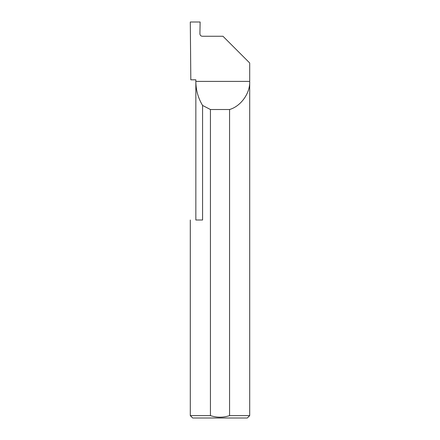 <?xml version="1.0" encoding="UTF-8"?>
<svg xmlns="http://www.w3.org/2000/svg" width="440" height="440" viewBox="0 0 440 440"><rect width="100%" height="100%" fill="white"/><g stroke="black" fill="none" stroke-linecap="round" stroke-linejoin="round"><path stroke-width="0.66" d="M195.844 220L195.844 81.4C195.894 90.03 198.138 98.049 202.576 105.451L202.576 220L195.844 220M195.844 79.816L195.844 81.4L249.7 81.4C250.261 93.148 240.873 106.26 229.57 109.516L229.57 415.624L249.7 415.624L249.7 62.986L222.97 36.256L202.296 36.256C200.86 36.108 200.063 35.316 199.914 33.88L200.123 22L190.3 22L190.817 79.816L195.844 79.816M249.7 415.624L247.324 418L192.676 418L190.3 415.624L210.43 415.624C216.832 417.714 223.212 417.714 229.57 415.624M190.3 415.624L190.3 220M210.43 415.624L210.43 109.516L202.576 105.451M210.43 109.516L229.57 109.516"/></g></svg>
